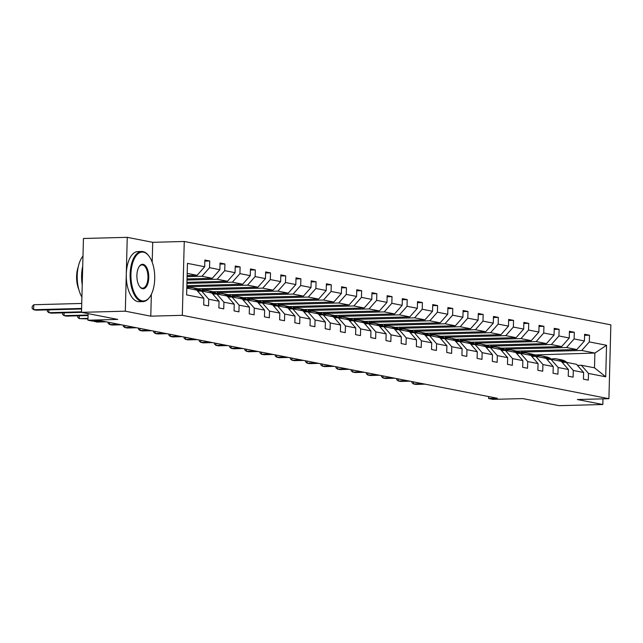 <?xml version="1.0" encoding="UTF-8"?>
<svg xmlns="http://www.w3.org/2000/svg" width="643" height="643" viewBox="0 0 643 643"><rect width="100%" height="100%" fill="white"/><g stroke="black" fill="none" stroke-linecap="round" stroke-linejoin="round"><path stroke-width="0.96" d="M152.19 262.223L152.713 242.315L127.25 237.339L125.321 311.188L150.783 316.163L182.323 315.327L608.913 398.7L577.374 399.528L602.837 404.511L602.981 398.853M602.837 404.511L559.024 405.661L522.799 398.588L493.012 399.367L488.584 398.507L497.344 398.274L101.136 320.841L92.367 321.074L87.938 320.206L117.733 319.418L81.508 312.337L83.445 238.489L127.25 237.339M125.321 311.188L81.508 312.337M152.713 242.315L184.26 241.479L610.85 324.852L608.913 398.7M187.137 275.582L197.112 275.317L187.193 273.379M197.112 275.317L204.691 266.741L204.86 260.053L209.731 261.002L204.836 261.13M534.237 354.952L594.879 353.055L581.73 350.483L589.309 341.907L606.55 345.275L605.722 376.814L588.49 373.438L588.313 380.126L583.442 379.177L583.619 372.49L573.299 370.472L573.122 377.16L568.251 376.211L568.428 369.524L558.108 367.507L557.931 374.194L553.06 373.237L553.237 366.55L542.917 364.533L542.74 371.22L537.87 370.272L538.046 363.584L527.726 361.567L527.549 368.254L522.679 367.306L522.855 360.619L512.535 358.601L512.358 365.288L507.488 364.332L507.665 357.645L497.344 355.627L497.168 362.314L492.305 361.366L492.474 354.679L482.154 352.661L481.977 359.349L477.114 358.392L477.283 351.713L466.963 349.696L466.786 356.383L461.923 355.426L462.1 348.739L451.772 346.722L451.603 353.409L446.732 352.46L446.909 345.773L436.581 343.756L436.412 350.443L431.541 349.487L431.718 342.807L421.39 340.79L421.221 347.469L416.351 346.521L416.527 339.834L406.207 337.816L406.03 344.503L401.16 343.555L401.336 336.868L391.016 334.85L390.84 341.537L385.969 340.581L386.146 333.894L375.825 331.884L375.649 338.564L370.778 337.615L370.955 330.928L360.635 328.911L360.458 335.598L355.587 334.649L355.764 327.962L345.444 325.945L345.267 332.632L340.396 331.675L340.573 324.988L330.253 322.971L330.076 329.658L325.205 328.71L325.382 322.022L315.062 320.005L314.885 326.692L310.022 325.744L310.191 319.057L299.871 317.039L299.694 323.726L294.832 322.77L295 316.083L284.68 314.065L284.503 320.753L279.641 319.804L279.809 313.117L269.489 311.099L269.321 317.787L264.45 316.838L264.627 310.151L254.298 308.134L254.13 314.821L249.259 313.864L249.436 307.177L239.108 305.16L238.939 311.847L234.068 310.899L234.245 304.211L223.925 302.194L223.748 308.881L218.877 307.925L219.054 301.245L208.734 299.228L208.557 305.907L203.686 304.959L203.863 298.272L186.631 294.904L187.451 263.373L204.691 266.741M182.323 315.327L184.26 241.479M187.049 278.949L212.303 278.282L201.974 276.265L209.554 267.689L209.731 261.002M209.554 267.689L219.882 269.706L220.051 263.019L224.921 263.976L220.027 264.104M186.96 282.325L227.485 281.256L217.165 279.239L224.745 270.663L224.921 263.976M224.745 270.663L235.065 272.672L235.242 265.993L240.112 266.941L235.217 267.07M186.872 285.693L242.676 284.222L232.356 282.205L239.935 273.629L240.112 266.941M239.935 273.629L250.256 275.646L250.432 268.959L255.303 269.907L250.408 270.036M197.739 288.779L257.867 287.188L247.547 285.171L255.126 276.594L255.303 269.907M255.126 276.594L265.446 278.612L265.623 271.925L270.494 272.881L265.599 273.01M212.929 291.745L273.058 290.162L262.738 288.144L270.317 279.568L270.494 272.881M270.317 279.568L280.637 281.586L280.814 274.899L285.685 275.847L280.782 275.976M228.12 294.711L288.249 293.128L277.929 291.11L285.508 282.534L285.685 275.847M285.508 282.534L295.828 284.552L296.005 277.864L300.876 278.813L295.973 278.941M243.311 297.685L303.44 296.093L293.12 294.076L300.699 285.5L300.876 278.813M300.699 285.5L311.019 287.517L311.196 280.83L316.067 281.787L311.164 281.915M258.502 300.651L318.631 299.067L308.31 297.05L315.89 288.474L316.067 281.787M315.89 288.474L326.21 290.491L326.387 283.804L331.258 284.753L326.355 284.881M273.693 303.617L333.821 302.033L323.501 300.016L331.081 291.44L331.258 284.753M331.081 291.44L341.401 293.457L341.578 286.77L346.44 287.718L341.546 287.855M288.884 306.59L349.012 304.999L338.692 302.982L346.272 294.406L346.44 287.718M346.272 294.406L356.592 296.423L356.769 289.736L361.631 290.692L356.736 290.821M304.075 309.556L364.203 307.973L353.883 305.955L361.462 297.379L361.631 290.692M361.462 297.379L371.783 299.397L371.959 292.71L376.822 293.658L371.927 293.787M319.266 312.522L379.394 310.939L369.066 308.921L376.645 300.345L376.822 293.658M376.645 300.345L386.973 302.363L387.142 295.676L392.013 296.632L387.118 296.761M334.448 315.496L394.585 313.905L384.257 311.895L391.836 303.311L392.013 296.632M391.836 303.311L402.164 305.329L402.333 298.649L407.204 299.598L402.309 299.726M349.639 318.462L409.768 316.878L399.448 314.861L407.027 306.285L407.204 299.598M407.027 306.285L417.347 308.302L417.524 301.615L422.395 302.564L417.5 302.692M364.83 321.428L424.959 319.844L414.639 317.827L422.218 309.251L422.395 302.564M422.218 309.251L432.538 311.268L432.715 304.581L437.586 305.538L432.691 305.666M380.021 324.402L440.15 322.818L429.829 320.801L437.409 312.217L437.586 305.538M437.409 312.217L447.729 314.234L447.906 307.555L452.776 308.503L447.882 308.632M395.212 327.367L455.34 325.784L445.02 323.767L452.6 315.191L452.776 308.503M452.6 315.191L462.92 317.208L463.097 310.521L467.967 311.469L463.073 311.598M410.403 330.341L470.531 328.75L460.211 326.732L467.791 318.156L467.967 311.469M467.791 318.156L478.111 320.174L478.288 313.487L483.158 314.443L478.255 314.572M425.594 333.307L485.722 331.724L475.402 329.706L482.981 321.13L483.158 314.443M482.981 321.13L493.302 323.148L493.478 316.46L498.349 317.409L493.446 317.538M440.785 336.273L500.913 334.69L490.593 332.672L498.172 324.096L498.349 317.409M498.172 324.096L508.492 326.114L508.669 319.426L513.54 320.375L508.637 320.503M455.975 339.247L516.104 337.655L505.784 335.638L513.363 327.062L513.54 320.375M513.363 327.062L523.683 329.079L523.86 322.392L528.723 323.349L523.828 323.477M471.166 342.213L531.295 340.629L520.975 338.612L528.554 330.036L528.723 323.349M528.554 330.036L538.874 332.053L539.051 325.366L543.914 326.314L539.019 326.443M486.357 345.178L546.486 343.595L536.166 341.578L543.745 333.002L543.914 326.314M543.745 333.002L554.065 335.019L554.242 328.332L559.105 329.28L554.21 329.417M501.548 348.152L561.677 346.561L551.348 344.544L558.928 335.967L559.105 329.28M558.928 335.967L569.256 337.985L569.425 331.298L574.295 332.254L569.401 332.383M516.731 351.118L576.867 349.535L566.539 347.517L574.119 338.941L574.295 332.254M574.119 338.941L584.447 340.959L584.616 334.272L589.486 335.22L584.591 335.349M589.309 341.907L589.486 335.22M219.054 301.245L211.909 293.055L201.589 291.038L197.642 291.142M201.589 291.038L208.734 299.228M187.105 276.659L201.974 276.265M212.303 278.282L219.882 269.706M234.245 304.211L227.1 296.021L216.779 294.004L212.833 294.108M216.779 294.004L223.925 302.194M187.017 280.035L217.165 279.239M227.485 281.256L235.065 272.672M249.436 307.177L242.29 298.987L231.97 296.978L228.024 297.074M231.97 296.978L239.108 305.16M186.928 283.402L232.356 282.205M242.676 284.222L250.256 275.646M264.627 310.151L257.481 301.961L247.161 299.943L243.215 300.048M247.161 299.943L254.298 308.134M190.457 287.461L186.912 286.77L247.547 285.171M257.867 287.188L265.446 278.612M279.809 313.117L272.672 304.927L262.352 302.909L258.406 303.014M262.352 302.909L269.489 311.099M205.647 290.435L202.103 289.744L262.738 288.144M273.058 290.162L280.637 281.586M295 316.083L287.863 307.901L277.543 305.883L273.596 305.988M277.543 305.883L284.68 314.065M220.838 293.401L217.294 292.71L277.929 291.11M288.249 293.128L295.828 284.552M310.191 319.057L303.054 310.866L292.734 308.849L288.787 308.953M292.734 308.849L299.871 317.039M236.029 296.367L232.485 295.676L293.12 294.076M303.44 296.093L311.019 287.517M325.382 322.022L318.245 313.832L307.925 311.815L303.97 311.919M307.925 311.815L315.062 320.005M251.22 299.341L247.676 298.649L308.31 297.05M318.631 299.067L326.21 290.491M340.573 324.988L333.436 316.806L323.116 314.789L319.161 314.893M323.116 314.789L330.253 322.971M266.411 302.306L262.866 301.615L323.501 300.016M333.821 302.033L341.401 293.457M355.764 327.962L348.627 319.772L338.298 317.755L334.352 317.859M338.298 317.755L345.444 325.945M281.602 305.28L278.057 304.581L338.692 302.982M349.012 304.999L356.592 296.423M370.955 330.928L363.817 322.738L353.489 320.72L349.543 320.825M353.489 320.72L360.635 328.911M296.785 308.246L293.248 307.555L353.883 305.955M364.203 307.973L371.783 299.397M386.146 333.894L379.008 325.712L368.68 323.694L364.734 323.799M368.68 323.694L375.825 331.884M311.976 311.212L308.439 310.521L369.066 308.921M379.394 310.939L386.973 302.363M401.336 336.868L394.191 328.677L383.871 326.66L379.925 326.765M383.871 326.66L391.016 334.85M327.166 314.186L323.63 313.487L384.257 311.895M394.585 313.905L402.164 305.329M416.527 339.834L409.382 331.643L399.062 329.626L395.115 329.73M399.062 329.626L406.207 337.816M342.357 317.152L338.813 316.46L399.448 314.861M409.768 316.878L417.347 308.302M431.718 342.807L424.573 334.617L414.253 332.6L410.306 332.704M414.253 332.6L421.39 340.79M357.548 320.118L354.004 319.426L414.639 317.827M424.959 319.844L432.538 311.268M446.909 345.773L439.764 337.583L429.444 335.566L425.497 335.67M429.444 335.566L436.581 343.756M372.739 323.091L369.195 322.4L429.829 320.801M440.15 322.818L447.729 314.234M462.1 348.739L454.955 340.549L444.635 338.531L440.688 338.636M444.635 338.531L451.772 346.722M387.93 326.057L384.385 325.366L445.02 323.767M455.34 325.784L462.92 317.208M477.283 351.713L470.146 343.523L459.825 341.505L455.879 341.61M459.825 341.505L466.963 349.696M403.121 329.023L399.576 328.332L460.211 326.732M470.531 328.75L478.111 320.174M492.474 354.679L485.336 346.489L475.016 344.471L471.07 344.576M475.016 344.471L482.154 352.661M418.312 331.997L414.767 331.306L475.402 329.706M485.722 331.724L493.302 323.148M507.665 357.645L500.527 349.462L490.207 347.445L486.253 347.55M490.207 347.445L497.344 355.627M433.503 334.963L429.958 334.272L490.593 332.672M500.913 334.69L508.492 326.114M522.855 360.619L515.718 352.428L505.398 350.411L501.444 350.515M505.398 350.411L512.535 358.601M448.693 337.929L445.149 337.237L505.784 335.638M516.104 337.655L523.683 329.079M538.046 363.584L530.909 355.394L520.589 353.377L516.634 353.481M520.589 353.377L527.726 361.567M463.884 340.903L460.34 340.211L520.975 338.612M531.295 340.629L538.874 332.053M553.237 366.55L546.1 358.368L535.772 356.351L531.825 356.455M535.772 356.351L542.917 364.533M479.067 343.868L475.531 343.177L536.166 341.578M546.486 343.595L554.065 335.019M568.428 369.524L561.291 361.334L550.963 359.316L547.016 359.421M550.963 359.316L558.108 367.507M494.258 346.842L490.722 346.143L551.348 344.544M561.677 346.561L569.256 337.985M583.619 372.49L576.474 364.3L566.153 362.282L562.207 362.387M566.153 362.282L573.299 370.472M509.449 349.808L505.912 349.117L566.539 347.517M576.867 349.535L584.447 340.959M605.722 376.814L594.494 367.82L581.344 365.256L577.398 365.361M581.344 365.256L588.49 373.438M488.632 396.57L488.584 398.507M88.115 313.631L87.938 320.206M524.64 352.774L521.095 352.083L581.73 350.483M534.245 354.655L532.918 354.397M594.494 367.82L594.879 353.055L606.55 345.275M186.808 288.144L196.718 290.081L203.863 298.272M521.127 351.006L521.095 352.083M505.937 348.032L505.912 349.117M490.746 345.066L490.722 346.143M475.555 342.1L475.531 343.177M460.364 339.126L460.34 340.211M445.173 336.16L445.149 337.237M429.982 333.187L429.958 334.272M414.799 330.221L414.767 331.306M399.608 327.255L399.576 328.332M384.418 324.281L384.385 325.366M369.227 321.315L369.195 322.4M354.036 318.349L354.004 319.426M338.845 315.375L338.813 316.46M323.654 312.41L323.63 313.487M308.463 309.444L308.439 310.521M293.272 306.47L293.248 307.555M278.081 303.504L278.057 304.581M262.891 300.538L262.866 301.615M247.7 297.564L247.676 298.649M232.517 294.598L232.485 295.676M217.326 291.633L217.294 292.71M202.135 288.659L202.103 289.744M186.944 285.693L186.912 286.77M150.783 316.163L151.354 294.317M567.038 362.459L566.37 361.969A15.344 13.334 -78.9 0 0 561.62 359.871L559.772 359.509A15.344 13.334 -78.9 0 0 559.185 359.405M563.324 362.363L561.5 361.012A15.344 13.334 -78.9 0 0 556.75 358.915A15.344 13.334 -78.9 0 0 551.356 359.132M565.47 362.306L564.514 361.607A15.344 13.334 -78.9 0 0 559.772 359.509M413.465 381.878L413.417 383.927L422.708 383.686M411.93 381.58L411.906 382.633L413.417 383.927L415.852 384.41L425.144 384.16M556.75 358.915L558.606 359.276A15.344 13.334 101.1 0 1 563.348 361.374L564.642 362.322M142.199 300.876A24.466 11.879 88.5 0 0 149.972 296.688A24.466 11.879 88.5 0 0 148.903 256.018A24.466 11.879 88.5 0 0 143.477 252.177A24.466 11.879 88.5 0 0 130.955 274.199A24.466 11.879 88.5 0 0 142.199 300.876M149.803 296.937A25.069 12.177 -91.5 0 1 149.626 297.195A25.069 12.177 -91.5 0 1 142.971 301.599A25.069 12.177 -91.5 0 1 141.661 301.487A25.069 12.177 -91.5 0 1 130.119 275.509A25.069 12.177 -91.5 0 1 141.653 251.477A25.069 12.177 -91.5 0 1 142.963 251.59A25.069 12.177 -91.5 0 1 148.525 255.52A25.069 12.177 -91.5 0 1 148.71 255.777M142.521 288.699A12.233 5.94 -91.5 0 1 139.804 286.778A12.233 5.94 -91.5 0 1 139.266 266.443A12.233 5.94 -91.5 0 1 143.156 264.345A12.233 5.94 -91.5 0 1 148.774 277.688A12.233 5.94 -91.5 0 1 142.521 288.699M139.619 286.521A11.63 5.65 88.5 0 0 142.007 288.112A11.63 5.65 88.5 0 0 142.617 288.168A11.63 5.65 88.5 0 0 147.97 277.012A11.63 5.65 88.5 0 0 142.617 264.964A11.63 5.65 88.5 0 0 142.007 264.908A11.63 5.65 88.5 0 0 139.097 266.708M142.971 301.599L139.121 301.696A25.069 12.177 -91.5 0 1 137.803 301.591A25.069 12.177 -91.5 0 1 126.269 275.606A25.069 12.177 -91.5 0 1 137.795 251.582L141.653 251.477M78.824 289.511A18.052 8.769 -91.5 0 1 78.229 266.925M82.224 284.881A25.069 12.177 -91.5 0 1 82.714 266.339M81.91 297.066A25.069 12.177 -91.5 0 1 82.979 256.091M551.847 359.485L551.18 358.995A15.344 13.334 -78.9 0 0 546.429 356.897L544.581 356.535A15.344 13.334 -78.9 0 0 543.994 356.439M548.141 359.389L546.309 358.047A15.344 13.334 -78.9 0 0 541.567 355.949A15.344 13.334 -78.9 0 0 536.166 356.158M550.279 359.333L549.331 358.633A15.344 13.334 -78.9 0 0 544.581 356.535M398.274 378.912L398.226 380.961L407.517 380.72M396.739 378.614L396.715 379.667L398.226 380.961L400.661 381.436L409.953 381.195M541.567 355.949L543.415 356.31A15.344 13.334 101.1 0 1 548.158 358.408L549.452 359.357M536.656 356.519L535.989 356.029A15.344 13.334 -78.9 0 0 531.239 353.931L529.39 353.57A15.344 13.334 -78.9 0 0 528.803 353.473M532.951 356.423L531.118 355.081A15.344 13.334 -78.9 0 0 526.376 352.983A15.344 13.334 -78.9 0 0 520.975 353.192M535.089 356.367L534.14 355.667A15.344 13.334 -78.9 0 0 529.39 353.57M383.083 375.946L383.035 377.996L392.326 377.746M381.556 375.641L381.524 376.702L383.035 377.996L385.47 378.47L394.762 378.221M526.376 352.983L528.225 353.345A15.344 13.334 101.1 0 1 532.967 355.442L534.261 356.391M521.465 353.554L520.798 353.063A15.344 13.334 -78.9 0 0 516.048 350.965L514.199 350.604A15.344 13.334 -78.9 0 0 513.612 350.499M517.76 353.457L515.927 352.107A15.344 13.334 -78.9 0 0 511.185 350.009A15.344 13.334 -78.9 0 0 505.784 350.226M519.898 353.401L518.949 352.702A15.344 13.334 -78.9 0 0 514.199 350.604M367.9 372.972L367.844 375.022L377.136 374.781M366.365 372.675L366.333 373.728L367.844 375.022L370.28 375.504L379.571 375.255M511.185 350.009L513.034 350.371A15.344 13.334 101.1 0 1 517.776 352.468L519.07 353.417M506.274 350.58L505.607 350.089A15.344 13.334 -78.9 0 0 500.865 347.992L499.008 347.63A15.344 13.334 -78.9 0 0 498.421 347.533M502.569 350.483L500.736 349.141A15.344 13.334 -78.9 0 0 495.994 347.043A15.344 13.334 -78.9 0 0 490.593 347.252M504.707 350.427L503.758 349.728A15.344 13.334 -78.9 0 0 499.008 347.63M352.71 370.006L352.653 372.056L361.945 371.815M351.174 369.709L351.142 370.762L352.653 372.056L355.089 372.53L364.38 372.289M495.994 347.043L497.843 347.405A15.344 13.334 101.1 0 1 502.585 349.503L503.879 350.451M491.083 347.614L490.416 347.124A15.344 13.334 -78.9 0 0 485.674 345.026L483.817 344.664A15.344 13.334 -78.9 0 0 483.231 344.568M487.378 347.517L485.545 346.175A15.344 13.334 -78.9 0 0 480.803 344.077A15.344 13.334 -78.9 0 0 475.402 344.286M489.516 347.461L488.567 346.762A15.344 13.334 -78.9 0 0 483.817 344.664M337.519 367.04L337.462 369.09L346.754 368.841M335.984 366.735L335.951 367.796L337.462 369.09L339.898 369.564L349.189 369.315M480.803 344.077L482.652 344.439A15.344 13.334 101.1 0 1 487.394 346.529L488.688 347.485M475.892 344.648L475.225 344.158A15.344 13.334 -78.9 0 0 470.483 342.06L468.634 341.698A15.344 13.334 -78.9 0 0 468.04 341.594M472.187 344.544L470.355 343.201A15.344 13.334 -78.9 0 0 465.612 341.103A15.344 13.334 -78.9 0 0 460.211 341.32M474.325 344.487L473.377 343.796A15.344 13.334 -78.9 0 0 468.634 341.698M322.328 364.067L322.272 366.116L331.563 365.875M320.793 363.769L320.761 364.822L322.272 366.116L324.707 366.598L333.998 366.349M465.612 341.103L467.461 341.465A15.344 13.334 101.1 0 1 472.211 343.563L473.497 344.511M460.701 341.674L460.034 341.184A15.344 13.334 -78.9 0 0 455.292 339.086L453.444 338.724A15.344 13.334 -78.9 0 0 452.857 338.628M456.996 341.578L455.164 340.235A15.344 13.334 -78.9 0 0 450.421 338.138A15.344 13.334 -78.9 0 0 445.028 338.347M459.134 341.521L458.186 340.822A15.344 13.334 -78.9 0 0 453.444 338.724M307.137 361.101L307.081 363.15L316.372 362.901M305.602 360.803L305.578 361.856L307.081 363.15L309.516 363.625L318.807 363.383M450.421 338.138L452.27 338.499A15.344 13.334 101.1 0 1 457.02 340.597L458.306 341.546M445.511 338.708L444.843 338.218A15.344 13.334 -78.9 0 0 440.101 336.12L438.253 335.759A15.344 13.334 -78.9 0 0 437.666 335.662M441.805 338.612L439.981 337.262A15.344 13.334 -78.9 0 0 435.231 335.172A15.344 13.334 -78.9 0 0 429.837 335.381M443.943 338.556L442.995 337.856A15.344 13.334 -78.9 0 0 438.253 335.759M291.946 358.127L291.89 360.184L301.181 359.935M290.411 357.829L290.387 358.89L291.89 360.184L294.325 360.659L303.617 360.41M435.231 335.172L437.079 335.533A15.344 13.334 101.1 0 1 441.829 337.623L443.115 338.572M430.32 335.742L429.653 335.244A15.344 13.334 -78.9 0 0 424.91 333.154L423.062 332.793A15.344 13.334 -78.9 0 0 422.475 332.688M426.614 335.638L424.79 334.296A15.344 13.334 -78.9 0 0 420.04 332.198A15.344 13.334 -78.9 0 0 414.647 332.415M428.752 335.582L427.804 334.882A15.344 13.334 -78.9 0 0 423.062 332.793M276.755 355.161L276.699 357.211L285.998 356.969M275.22 354.864L275.196 355.917L276.699 357.211L279.134 357.685L288.426 357.444M420.04 332.198L421.888 332.56A15.344 13.334 101.1 0 1 426.639 334.657L427.925 335.606M415.129 332.769L414.462 332.278A15.344 13.334 -78.9 0 0 409.72 330.18L407.871 329.819A15.344 13.334 -78.9 0 0 407.284 329.722M411.424 332.672L409.599 331.33A15.344 13.334 -78.9 0 0 404.849 329.232A15.344 13.334 -78.9 0 0 399.456 329.441M413.562 332.616L412.613 331.917A15.344 13.334 -78.9 0 0 407.871 329.819M261.564 352.195L261.508 354.245L270.807 353.996M260.029 351.89L260.005 352.951L261.508 354.245L263.943 354.719L273.235 354.478M404.849 329.232L406.697 329.594A15.344 13.334 101.1 0 1 411.448 331.692L412.734 332.64M399.946 329.803L399.279 329.312A15.344 13.334 -78.9 0 0 394.529 327.215L392.68 326.853A15.344 13.334 -78.9 0 0 392.093 326.757M396.233 329.706L394.408 328.356A15.344 13.334 -78.9 0 0 389.658 326.266A15.344 13.334 -78.9 0 0 384.265 326.475M398.379 329.65L397.422 328.951A15.344 13.334 -78.9 0 0 392.68 326.853M246.373 349.221L246.325 351.279L255.617 351.03M244.838 348.924L244.814 349.985L246.325 351.279L248.753 351.753L258.052 351.504M389.658 326.266L391.515 326.628A15.344 13.334 101.1 0 1 396.257 328.718L397.551 329.666M384.755 326.829L384.088 326.339A15.344 13.334 -78.9 0 0 379.338 324.249L377.489 323.887A15.344 13.334 -78.9 0 0 376.902 323.783M381.042 326.732L379.217 325.39A15.344 13.334 -78.9 0 0 374.467 323.292A15.344 13.334 -78.9 0 0 369.074 323.501M383.188 326.676L382.231 325.977A15.344 13.334 -78.9 0 0 377.489 323.887M231.183 346.255L231.134 348.305L240.426 348.064M229.647 345.958L229.623 347.011L231.134 348.305L233.562 348.779L242.861 348.538M374.467 323.292L376.324 323.654A15.344 13.334 101.1 0 1 381.066 325.752L382.36 326.7M369.564 323.863L368.897 323.373A15.344 13.334 -78.9 0 0 364.147 321.275L362.298 320.913A15.344 13.334 -78.9 0 0 361.712 320.817M365.859 323.767L364.026 322.424A15.344 13.334 -78.9 0 0 359.284 320.327A15.344 13.334 -78.9 0 0 353.883 320.536M367.997 323.71L367.049 323.011A15.344 13.334 -78.9 0 0 362.298 320.913M215.992 343.29L215.944 345.339L225.235 345.09M214.457 342.984L214.432 344.045L215.944 345.339L218.379 345.813L227.67 345.572M359.284 320.327L361.133 320.688A15.344 13.334 101.1 0 1 365.875 322.786L367.169 323.734M354.373 320.897L353.706 320.407A15.344 13.334 -78.9 0 0 348.956 318.309L347.107 317.947A15.344 13.334 -78.9 0 0 346.521 317.851M350.668 320.801L348.836 319.45A15.344 13.334 -78.9 0 0 344.093 317.353A15.344 13.334 -78.9 0 0 338.692 317.57M352.806 320.744L351.858 320.045A15.344 13.334 -78.9 0 0 347.107 317.947M200.801 340.316L200.753 342.365L210.044 342.124M199.274 340.018L199.242 341.071L200.753 342.365L203.188 342.848L212.479 342.598M344.093 317.353L345.942 317.714A15.344 13.334 101.1 0 1 350.684 319.812L351.978 320.761M339.183 317.923L338.515 317.433A15.344 13.334 -78.9 0 0 333.765 315.335L331.917 314.974A15.344 13.334 -78.9 0 0 331.33 314.877M335.477 317.827L333.645 316.485A15.344 13.334 -78.9 0 0 328.903 314.387A15.344 13.334 -78.9 0 0 323.501 314.596M337.615 317.771L336.667 317.071A15.344 13.334 -78.9 0 0 331.917 314.974M185.618 337.35L185.562 339.4L194.853 339.158M184.083 337.053L184.051 338.105L185.562 339.4L187.997 339.874L197.288 339.633M328.903 314.387L330.751 314.748A15.344 13.334 101.1 0 1 335.493 316.846L336.787 317.795M323.992 314.957L323.325 314.467A15.344 13.334 -78.9 0 0 318.582 312.369L316.726 312.008A15.344 13.334 -78.9 0 0 316.139 311.911M320.286 314.861L318.454 313.519A15.344 13.334 -78.9 0 0 313.712 311.421A15.344 13.334 -78.9 0 0 308.31 311.63M322.424 314.805L321.476 314.106A15.344 13.334 -78.9 0 0 316.726 312.008M170.427 334.384L170.371 336.434L179.662 336.185M168.892 334.079L168.86 335.14L170.371 336.434L172.806 336.908L182.098 336.659M313.712 311.421L315.56 311.783A15.344 13.334 101.1 0 1 320.302 313.88L321.596 314.829M308.801 311.992L308.134 311.501A15.344 13.334 -78.9 0 0 303.392 309.404L301.535 309.042A15.344 13.334 -78.9 0 0 300.948 308.937M305.095 311.895L303.263 310.545A15.344 13.334 -78.9 0 0 298.521 308.447A15.344 13.334 -78.9 0 0 293.12 308.664M307.233 311.839L306.285 311.14A15.344 13.334 -78.9 0 0 301.535 309.042M155.236 331.41L155.18 333.46L164.471 333.219M153.701 331.113L153.669 332.166L155.18 333.46L157.615 333.942L166.907 333.693M298.521 308.447L300.369 308.809A15.344 13.334 101.1 0 1 305.112 310.907L306.406 311.855M293.61 309.018L292.943 308.527A15.344 13.334 -78.9 0 0 288.201 306.43L286.352 306.068A15.344 13.334 -78.9 0 0 285.757 305.972M289.905 308.921L288.072 307.579A15.344 13.334 -78.9 0 0 283.33 305.481A15.344 13.334 -78.9 0 0 277.929 305.69M292.043 308.865L291.094 308.166A15.344 13.334 -78.9 0 0 286.352 306.068M140.045 328.444L139.989 330.494L149.28 330.253M138.51 328.147L138.478 329.2L139.989 330.494L142.424 330.968L151.716 330.727M283.33 305.481L285.179 305.843A15.344 13.334 101.1 0 1 289.929 307.941L291.215 308.889M278.419 306.052L277.752 305.562A15.344 13.334 -78.9 0 0 273.01 303.464L271.161 303.102A15.344 13.334 -78.9 0 0 270.574 303.006M274.714 305.955L272.881 304.613A15.344 13.334 -78.9 0 0 268.139 302.515A15.344 13.334 -78.9 0 0 262.746 302.724M276.852 305.899L275.903 305.2A15.344 13.334 -78.9 0 0 271.161 303.102M124.855 325.479L124.798 327.528L134.09 327.279M123.319 325.173L123.295 326.234L124.798 327.528L127.234 328.002L136.525 327.753M268.139 302.515L269.988 302.877A15.344 13.334 101.1 0 1 274.738 304.975L276.024 305.923M263.228 303.086L262.561 302.596A15.344 13.334 -78.9 0 0 257.819 300.498L255.97 300.136A15.344 13.334 -78.9 0 0 255.384 300.032M259.523 302.99L257.698 301.639A15.344 13.334 -78.9 0 0 252.948 299.542A15.344 13.334 -78.9 0 0 247.555 299.759M261.661 302.925L260.712 302.234A15.344 13.334 -78.9 0 0 255.97 300.136M109.664 322.505L109.607 324.554L118.899 324.313M108.128 322.207L108.104 323.26L109.607 324.554L112.043 325.036L121.334 324.787M252.948 299.542L254.797 299.903A15.344 13.334 101.1 0 1 259.547 302.001L260.833 302.949M248.037 300.112L247.37 299.622A15.344 13.334 -78.9 0 0 242.628 297.524L240.779 297.162A15.344 13.334 -78.9 0 0 240.193 297.066M244.332 300.016L242.507 298.673A15.344 13.334 -78.9 0 0 237.757 296.576A15.344 13.334 -78.9 0 0 232.364 296.785M246.47 299.959L245.522 299.26A15.344 13.334 -78.9 0 0 240.779 297.162M94.433 321.018L94.417 321.588L103.716 321.347M93.774 321.034L96.852 322.063L106.143 321.821M237.757 296.576L239.606 296.937A15.344 13.334 101.1 0 1 244.356 299.035L245.642 299.984M232.846 297.146L232.179 296.656A15.344 13.334 -78.9 0 0 227.437 294.558L225.589 294.197A15.344 13.334 -78.9 0 0 225.002 294.1M229.141 297.05L227.317 295.7A15.344 13.334 -78.9 0 0 222.566 293.61A15.344 13.334 -78.9 0 0 217.173 293.819M231.279 296.994L230.331 296.294A15.344 13.334 -78.9 0 0 225.589 294.197M79.306 315.785L79.226 318.623L87.987 318.389M77.763 315.826L77.723 317.329L79.226 318.623L87.97 318.928M222.566 293.61L224.415 293.972A15.344 13.334 101.1 0 1 229.165 296.061L230.451 297.01M217.664 294.181L216.996 293.682A15.344 13.334 -78.9 0 0 212.246 291.592L210.398 291.231A15.344 13.334 -78.9 0 0 209.811 291.126M213.95 294.076L212.126 292.734A15.344 13.334 -78.9 0 0 207.376 290.636A15.344 13.334 -78.9 0 0 201.982 290.853M216.096 294.02L215.14 293.329A15.344 13.334 -78.9 0 0 210.398 291.231M64.115 312.82L64.043 315.649L88.075 315.014M62.572 312.86L62.532 314.355L64.043 315.649L66.47 316.123L88.059 315.56M207.376 290.636L209.232 290.998A15.344 13.334 101.1 0 1 213.974 293.095L215.268 294.044M202.473 291.207L201.806 290.716A15.344 13.334 -78.9 0 0 197.055 288.619L195.207 288.257A15.344 13.334 -78.9 0 0 194.62 288.16M198.759 291.11L196.935 289.768A15.344 13.334 -78.9 0 0 192.185 287.67A15.344 13.334 -78.9 0 0 186.808 287.879M200.905 291.054L199.949 290.355A15.344 13.334 -78.9 0 0 195.207 288.257M48.924 309.854L48.852 312.683L81.524 311.823M47.381 309.894L47.341 311.389L48.852 312.683L51.279 313.157L81.605 312.361M192.185 287.67L194.041 288.032A15.344 13.334 101.1 0 1 198.783 290.13L200.077 291.078M187.282 288.241L186.808 287.895M81.741 303.456L33.79 304.726L33.661 309.717L81.613 308.447M33.79 304.726L32.206 306.422L32.15 308.423L33.661 309.717L36.096 310.191L81.597 308.986M564.514 361.607L566.37 361.969M561.5 361.012L563.348 361.374M549.331 358.633L551.18 358.995M546.309 358.047L548.158 358.408M534.14 355.667L535.989 356.029M531.118 355.081L532.967 355.442M518.949 352.702L520.798 353.063M515.927 352.107L517.776 352.468M503.758 349.728L505.607 350.089M500.736 349.141L502.585 349.503M488.567 346.762L490.416 347.124M485.545 346.175L487.394 346.529M473.377 343.796L475.225 344.158M470.355 343.201L472.211 343.563M458.186 340.822L460.034 341.184M455.164 340.235L457.02 340.597M442.995 337.856L444.843 338.218M439.981 337.262L441.829 337.623M427.804 334.882L429.653 335.244M424.79 334.296L426.639 334.657M412.613 331.917L414.462 332.278M409.599 331.33L411.448 331.692M397.422 328.951L399.279 329.312M394.408 328.356L396.257 328.718M382.231 325.977L384.088 326.339M379.217 325.39L381.066 325.752M367.049 323.011L368.897 323.373M364.026 322.424L365.875 322.786M351.858 320.045L353.706 320.407M348.836 319.45L350.684 319.812M336.667 317.071L338.515 317.433M333.645 316.485L335.493 316.846M321.476 314.106L323.325 314.467M318.454 313.519L320.302 313.88M306.285 311.14L308.134 311.501M303.263 310.545L305.112 310.907M291.094 308.166L292.943 308.527M288.072 307.579L289.929 307.941M275.903 305.2L277.752 305.562M272.881 304.613L274.738 304.975M260.712 302.234L262.561 302.596M257.698 301.639L259.547 302.001M245.522 299.26L247.37 299.622M242.507 298.673L244.356 299.035M230.331 296.294L232.179 296.656M227.317 295.7L229.165 296.061M215.14 293.329L216.996 293.682M212.126 292.734L213.974 293.095M199.949 290.355L201.806 290.716M196.935 289.768L198.783 290.13M148.903 256.018L148.525 255.52M149.972 296.688L149.626 297.195"/></g></svg>
